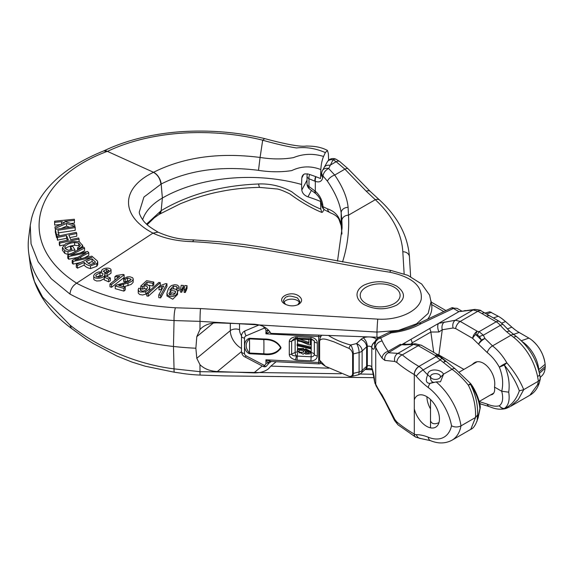 <?xml version="1.0" encoding="UTF-8"?>
<svg xmlns="http://www.w3.org/2000/svg" width="574" height="574" viewBox="0 0 574 574"><rect width="100%" height="100%" fill="white"/><g stroke="black" fill="none" stroke-linecap="round" stroke-linejoin="round"><path stroke-width="0.86" d="M430.507 408.932A17.715 10.232 60 0 1 426.927 396.742M310.391 344.909L310.391 339.313L308.834 339.234L308.834 343.467L297.368 339.865L297.368 340.956L300.991 341.544L309.128 344.852L310.391 344.909L310.505 338.76M297.138 344.795L297.275 343.84L310.929 347.033L310.785 348.841L297.138 345.648L297.138 344.795L310.785 347.988L310.785 348.841M298.437 348.533L297.504 349.516L297.167 351.116L303.244 354.237L304.521 353.082L305.569 354.101L309.616 353.928L310.591 352.486L305.576 349.731L304.521 350.657L304.658 349.709L303.474 348.432L298.437 348.533L297.167 351.116M310.591 352.486L310.728 351.539L305.712 348.784L304.658 349.709M297.476 338.1L297.504 338.911L299.578 339.162L308.834 342.434M297.497 352.78L297.289 356.088L311.13 356.784L311.323 338.811M280.743 348.877L280.334 348.683M270.038 332.002L265.941 333.853L268.259 329.863M264.923 327.302A3.315 0.796 118.9 0 1 264.363 328.098L246.146 335.797A3.315 2.691 -171.4 0 0 244.495 338.057L244.495 353.448A3.315 2.691 -171.4 0 0 246.146 355.873A3.315 0.753 117.6 0 1 244.897 356.899L263.114 366.442A3.315 0.753 -62.4 0 0 264.363 365.408A3.315 1.198 65.7 0 0 266.013 366.528L269.314 362.797L268.058 362.876L265.941 359.812L271.301 361.484L318.814 363.88A3.315 3.315 0 0 0 320.572 363.478L321.002 363.242M266.013 366.528L266.013 366.528A3.315 3.315 0 0 1 263.114 366.442M246.146 355.873L264.363 365.408A3.315 2.691 -171.4 0 0 265.941 363.184L265.941 359.812L318.692 362.481L318.692 336.522L265.941 333.853L265.941 330.488A3.315 2.691 -171.4 0 0 264.363 328.098A3.315 1.162 -112.9 0 1 263.545 326.556M265.941 330.488A3.315 1.909 0 0 0 268.058 330.172L269.859 331.743M270.11 361.29A3.315 2.353 -69 0 0 268.058 362.876A3.315 1.909 0 0 1 265.941 363.184M263.832 354.459L263.839 353.756C271.717 354.667 277.292 352.608 280.557 347.579C277.299 342.14 271.724 339.478 263.839 339.593A36.097 2.569 -87.1 0 1 263.839 353.756L249.453 353.032C245.076 347.873 245.076 343.152 249.453 338.868A36.097 2.569 -87.1 0 1 249.453 353.032L249.446 353.735C242.967 351.044 242.974 340.296 249.446 338.273L263.832 338.997C272.098 338.925 277.823 341.795 280.995 347.593C277.845 353.075 272.119 355.363 263.832 354.459L249.446 353.735M294.075 338.775L291.649 341.107L291.649 354.086C291.822 355.27 293.436 355.902 296.493 355.966A3.207 2.612 -171.4 0 0 297.289 356.088L297.074 360.135A6.414 5.216 8.6 0 1 295.481 359.891C291.563 358.728 289.497 356.935 289.282 354.502L289.282 341.523C289.497 339.112 291.563 337.526 295.481 336.766A3.315 0.703 80.9 0 0 296.284 338.136L311.036 338.782L314.229 340.705A3.207 2.612 -171.4 0 1 314.322 341.351A3.315 1.909 0 0 0 313.54 340.396A3.315 1.909 0 0 0 311.345 339.758L310.527 339.722M295.481 359.891L296.493 355.966A3.315 1.7 64.9 0 1 295.129 352.458A3.315 1.909 180 0 1 297.196 352.034M310.914 360.831L311.13 356.784A3.207 2.612 -171.4 0 0 314.322 354.33L314.322 341.351A3.315 1.909 180 0 0 317.3 342.943L317.3 355.916A6.414 5.216 8.6 0 1 310.914 360.831L297.074 360.135M295.416 338.316A3.315 1.7 -115.1 0 0 295.129 339.478L291.649 341.107A3.315 1.909 0 0 1 289.282 341.523M303.065 350.52L303.804 352.013L299.219 352.867L298.487 351.381L299.836 350.083L303.065 350.52M302.756 352.314L299.764 352.163L298.645 350.929M303.789 351.51L302.756 352.307L299.764 352.156M305.741 350.901L308.69 351.058L309.271 352.257L308.676 353.075L305.734 352.938L305.153 351.726L305.741 350.901M309.228 351.747L305.87 351.984L305.325 351.281M304.521 350.657L303.337 349.379L298.301 349.48M310.929 347.033L310.785 347.988M310.391 339.313L310.469 338.753M308.834 339.234L308.912 338.674M297.368 339.865L297.504 338.911M321.576 335.209L320.134 338.014L319.618 340.726C322.079 336.916 328.924 340.432 333.523 341.659L348.942 348.361A5.216 3.487 50.5 0 1 352.623 354.065L352.623 373.538A5.216 3.487 50.5 0 1 348.942 376.264L325.415 366.277L319.618 360.192L320.658 362.969L325.415 366.269M309.616 174.489A6.623 4.334 112.3 0 0 308.977 178.758L308.977 186.5L315.32 191.228C319.395 194.837 321.885 199.372 322.775 204.839L323.026 206.712L327.445 208.836C335.295 211.397 339.873 216.872 341.171 225.273L341.86 232.621A372.368 214.985 180 0 1 341.932 233.984M337.512 261.055L342.075 228.086A372.368 214.985 0 0 0 341.86 220.717L341.171 212.811C339.873 203.304 335.295 192.764 327.445 181.19L323.026 176.024L322.775 177.517C321.885 181.456 319.395 182.733 315.32 181.355L308.977 178.758A6.623 3.824 -0 0 1 307.033 176.053L307.033 183.795A6.623 6.623 0 0 0 309.702 189.104A6.623 3.236 126.7 0 1 308.977 186.5A6.623 3.824 180 0 1 307.033 183.795M477.439 419.73L479.9 408.81C479.304 401.19 476.198 393.09 470.58 384.508C475.581 394.288 477.92 404.426 477.604 414.93L475.552 417.47L461.001 425.872A46.365 26.77 60 0 1 452.003 440.186L470.773 429.352L475.552 417.47C475.946 406.227 473.528 395.436 468.312 385.104C463.24 378.754 457.808 373.48 452.011 369.276L436.025 356.547A6.623 4.929 -38 0 1 439.734 356.719L445.223 360.967L439.734 356.719M479.9 408.81L480.259 407.332C480.617 405.208 477.245 392.293 470.881 383.949A6.623 0.718 -34.7 0 1 470.58 384.508A6.623 1.227 152.9 0 0 468.312 385.104L470.572 383.525L455.175 368.845L446.364 361.577A6.623 1.858 133.1 0 0 443.587 362.409A6.623 1.062 -55.7 0 1 445.223 360.967A6.623 2.676 -51.5 0 1 445.955 361.225L439.591 355.909A6.623 2.203 131.2 0 0 438.938 355.708A6.623 4.994 144.3 0 0 435.228 355.485L418.238 345.677L413.531 344.364L397.947 353.362L402.295 354.876A142.402 82.218 0 0 0 418.912 366.427L419.049 366.506A13.245 7.649 60 0 1 423.095 369.979A49.673 28.678 -120 0 0 427.702 374.836C427.774 368.106 440.696 368.802 443.566 374.155L440.502 381.789L436.19 381.925L430.041 383.367C426.066 383.281 425.291 380.44 427.702 374.836L430.507 377.204C430.457 379.952 431.368 381.653 433.241 382.313L434.059 382.298M470.623 429.438L470.766 429.359C473.163 428.52 475.286 425.592 477.13 420.563L476.843 421.603M414.299 408.817A18.217 10.519 -120 0 0 435.68 427.185A18.217 10.519 -120 0 0 439.454 418.848A18.217 10.519 -120 0 0 431.505 400.516A18.217 10.519 -120 0 0 417.47 395.637A18.217 10.519 -120 0 0 414.299 399.82L414.299 434.066A6.623 3.824 -120 0 0 416.322 434.661A56.302 32.503 60 0 1 428.261 437.216A39.742 22.946 -120 0 0 451.53 425.815A39.742 22.946 -120 0 0 428.261 387.55A56.302 32.503 60 0 1 416.322 376.314A6.623 3.824 -120 0 0 414.299 374.578L414.227 374.535A149.025 86.043 180 0 1 396.835 362.452L394.812 361.477L384.838 360.386L382.126 358.205A149.025 86.043 180 0 1 375.726 347.363L374.779 345.318L375.812 341.343L378.072 339.047L380.713 337.921L382.126 340.963A142.402 82.218 0 0 0 388.239 351.324L388.419 352.73A6.623 6.142 98.1 0 0 384.838 360.386M430.507 420.864C431.784 423.999 434.604 424.581 438.966 422.622M404.146 273.863L402.812 251.778A182.776 105.523 0 0 0 375.31 199.687L366.255 191.214L344.895 169.172L336.177 161.703A6.623 3.996 -57.7 0 1 339.715 161.516L336.558 159.536A6.623 3.961 121.8 0 0 333.063 159.759L328.665 168.526L334.714 175.056C342.714 186.815 347.177 197.578 348.102 207.336L348.475 215.178A378.991 218.809 180 0 1 342.542 261.974M537.587 376.515A6.623 2.332 168.8 0 0 539.617 374.291L540.292 378.166L539.668 380.153L538.398 381.186L537.587 376.515C534.064 360.537 526.1 347.478 513.694 337.347L510.96 335.245L492.528 345.892A6.623 3.322 128.1 0 0 487.226 352.565L478.608 344.249A6.623 2.985 132.5 0 1 481.435 340.066L479.469 336.629L477.403 334.972L475.703 334.484L481.435 340.066A6.623 3.028 149.4 0 1 484.973 338.517A6.623 2.361 139.4 0 0 478.608 344.249L472.632 338.359A6.623 3.824 -60 0 1 477.238 331.227L479.075 331.686L483.337 335.202L484.973 338.517L492.528 345.892C498.06 350.24 502.831 355.894 506.849 362.854C514.476 371.794 520.101 380.734 523.725 389.66L519.319 390.844C516.241 382.306 511.24 373.703 504.302 365.042C508.499 374.442 509.97 383.489 508.715 392.171C509.97 400.171 508.499 405.624 504.302 408.544C511.24 405.66 516.241 399.762 519.319 390.844M414.227 374.535A6.623 3.824 120 0 1 418.912 366.427L436.025 356.547L435.228 355.485A6.623 3.824 -60 0 1 438.543 355.155L421.546 345.347L415.533 343.783A6.623 5.575 -93.5 0 0 413.531 344.364L404.778 344.909A6.623 5.575 86.5 0 1 406.779 344.321L415.533 343.783M453.108 327.998A6.623 4.879 -99.1 0 1 455.304 320.249L460.248 321.418A6.623 3.824 120 0 0 455.634 328.55L453.108 327.998L442.281 329.734L438.931 331.98L430.859 332.037A6.623 3.824 -120 0 0 429.639 328.543L401.635 344.716M479.469 336.629A6.623 2.762 -25.8 0 1 483.337 335.202L500.37 325.365A6.623 1.715 -40.9 0 1 503.283 324.654L499.502 321.483L489.923 315.951A6.623 3.824 120 0 0 486.609 316.281L477.884 311.237A6.623 3.824 120 0 1 481.191 310.907C481.206 310.383 479.125 309.881 474.963 309.393L458.913 311.646L438.672 323.334A6.623 2.92 73.9 0 0 438.931 331.98M455.634 328.55L472.632 338.359A6.623 2.626 -43.4 0 1 475.703 334.484A6.623 2.074 -76.5 0 1 477.238 331.227L460.248 321.418L477.884 311.237L473.105 309.967L455.304 320.249L438.672 323.334L429.639 328.543M514.161 334.836A6.623 3.164 126.1 0 0 510.96 335.245L506.799 331.908A49.673 28.678 60 0 1 500.37 325.365A13.245 7.649 -120 0 0 496.187 321.806L486.609 316.281M538.398 381.186L523.725 389.66L518.229 399.619L510.516 406.406L529.91 395.213L537.587 384.716L538.398 381.186M374.786 342.133A6.623 5.553 151.8 0 0 371.809 347.528L371.672 347.342A6.623 5.001 -35.4 0 1 374.865 341.846M372.146 368.781A6.623 5.001 -35.4 0 1 371.672 366.815L371.809 367.095A6.623 4.85 157.8 0 0 372.103 368.68M366.155 368.68L367.095 367.367L367.31 365.781L367.31 346.316C367.08 342.829 365.746 339.995 363.292 337.821A9.937 5.733 180 0 1 376.401 339.098M375.044 383.633L374.779 382.09L375.726 384.135A149.025 86.043 0 0 0 382.126 394.977L394.812 419.422L396.835 421.94A6.623 4.456 130 0 0 398.033 424.846L394.596 420.599L384.752 400.867L376.114 385.936A6.623 5.223 -24.9 0 1 375.726 384.135L375.726 347.363A6.623 5.223 -24.9 0 1 382.126 340.963M396.835 421.94A149.025 86.043 0 0 0 414.227 434.023L414.299 434.066A6.623 3.882 119.3 0 0 415.741 437.137L415.598 437.058A6.623 3.824 120 0 0 415.669 437.094M539.072 371.794L545.3 366.384L545.121 368.25A23.053 13.31 60 0 1 541.949 375.748L540.184 377.448M484.937 313.067L489.83 311.782L498.275 316.252A39.742 22.946 60 0 1 502.336 318.936A39.742 22.946 60 0 1 505.551 321.562L511.85 327.144A39.742 22.946 -120 0 0 515.065 329.763A39.742 22.946 -120 0 0 519.118 332.446L528.905 338.1A23.053 13.31 60 0 1 531.259 339.657A23.053 13.31 60 0 1 545.042 363.521A23.053 13.31 60 0 1 545.121 364.318L545.3 366.384M433.714 352.371L430.859 332.037L412.125 342.85L411.063 344.063M437.216 354.395A3.315 1.909 180 0 1 438.751 354.897L463.885 369.405M490.289 395.084L492.32 394.481C494.329 393.233 495.053 390.758 494.487 387.07C496.933 373.523 482.971 356.992 474.102 362.933L471.821 364.827M494.487 387.07L501.719 391.253L508.715 392.171M505.694 408.573A6.623 5.747 -105.6 0 1 499.358 405.782C502.731 403.149 503.513 398.306 501.719 391.253C503.513 383.69 502.731 375.669 499.358 367.188A6.623 1.083 -29 0 1 506.849 362.854L504.302 365.042L499.358 367.188C495.993 361.182 491.947 356.303 487.226 352.565M438.823 355.328L442.281 329.734A6.623 4.879 -99.1 0 1 444.484 321.985M394.812 361.477A6.623 5.848 90.4 0 1 397.947 353.362L388.419 352.73L401.879 344.572A6.623 6.414 -60.1 0 1 406.421 344.335M477.604 414.93L477.138 420.57M499.502 321.483A6.623 3.824 120 0 0 496.187 321.806L479.075 331.686A6.623 2.224 104.6 0 0 477.403 334.972M441.664 358.456A6.623 0.509 125.4 0 0 440.136 360.142L423.095 369.979A6.623 1.715 -40.9 0 0 416.322 376.314M404.778 344.909L402.266 344.737A4.965 2.87 60 0 1 400.458 344.271L388.239 351.324A6.623 4.994 144.2 0 0 382.126 358.205M418.683 323.392A4.965 2.561 64.8 0 1 418.841 323.306L418.841 323.306A4.965 2.561 64.8 0 1 420.957 323.743A4.965 2.856 -119.8 0 0 418.489 323.485C410.79 327.854 401.491 330.674 390.6 331.951A4.965 4.965 0 0 0 388.971 332.425L388.971 332.425A4.965 2.619 64 0 1 391.152 332.827A4.965 0.768 -96.4 0 0 390.6 331.951M465.371 310.534A6.623 5.245 83.4 0 0 463.727 311.086L458.913 311.646L453.403 308.46A4.965 2.561 -115.2 0 0 451.286 308.023L457.048 308.324L453.891 308.224L420.957 323.743A57.952 33.457 180 0 1 391.152 332.827L380.713 337.921A4.965 2.619 64 0 0 378.531 337.512L388.971 332.425M327.445 181.19A6.623 2.927 -34.1 0 1 334.714 175.056L344.895 169.172A6.623 2.432 -41.4 0 1 348.167 168.856L370.187 191.386L379.816 200.24C398.019 217.173 407.884 236.022 409.427 256.786A6.623 5.403 -3.5 0 0 402.812 251.778M509.97 331.463A6.623 2.683 131.8 0 0 506.799 331.908M341.86 220.717A6.623 5.403 -3.4 0 1 348.475 215.178L375.31 199.687A6.623 4.592 -47.2 0 1 379.794 200.218M475.035 309.393A6.623 5.453 85.2 0 0 473.105 309.967L472.718 309.996A6.623 5.496 85.7 0 1 474.698 309.415M451.551 307.937A4.965 2.841 70 0 1 451.817 307.8A4.965 2.841 70 0 1 453.891 308.224M322.502 170.471A6.623 4.987 -151.4 0 1 328.665 168.526A6.623 3.968 130.7 0 0 323.026 176.024A6.623 4.635 -169.7 0 1 321.77 172.516L321.483 174.087M436.19 381.925A46.365 26.77 60 0 1 461.001 425.872C457.815 427.357 454.658 427.336 451.53 425.815M421.538 345.34A6.623 3.824 -60 0 0 418.238 345.677L402.295 354.876A6.623 4.456 130 0 0 396.835 362.452M378.531 337.512L376.709 338.782A4.965 1.284 46.7 0 1 378.072 339.047M376.709 338.782L374.908 341.702A4.965 1.148 17.4 0 1 375.812 341.343M376.114 385.936L374.557 381.538L371.809 367.095L371.809 347.528C373.516 350.348 374.506 349.609 374.779 345.318L374.635 344.766M327.288 161.911L324.167 167.472A6.623 5.144 29.4 0 1 329.935 165.312L336.177 161.703A509.418 294.11 0 0 0 333.063 159.759A6.623 5.144 -150.6 0 0 327.288 161.911A6.623 6.623 0 0 1 336.558 159.536M321.497 174.015A6.623 4.635 10.3 0 0 322.775 177.517M315.7 176.634A6.623 4.334 112.3 0 0 314.925 181.197M315.987 176.742A6.623 4.441 110.3 0 0 315.32 181.355L315.32 191.228A6.623 3.092 128.1 0 0 315.922 193.739L318.405 196.394C319.539 198.446 320.12 198.001 321.462 203.44A6.623 2.848 171.9 0 0 322.775 204.839M479.606 402.998A6.623 5.216 99.3 0 0 482.11 404.405M506.218 408.408L509.769 406.815M505.751 408.559A6.623 6.623 0 0 0 506.053 408.466A6.623 5.747 -105.6 0 1 505.751 408.559C501.762 409.578 497.608 409.413 493.274 408.071L489.213 406.586A6.623 4.441 113.4 0 1 487.226 404.11C491.947 406.127 495.993 406.686 499.358 405.782A6.623 5.848 -125.2 0 0 504.302 408.544A6.623 4.743 70.2 0 0 506.139 408.437M324.697 209.948A6.623 6.623 0 0 1 321.727 205.313A6.623 2.841 -8.1 0 0 323.026 206.712A6.623 4.585 122.8 0 0 324.697 209.948L330.918 213.062C337.419 215.659 338.646 218.909 338.911 219.182L341.214 225.862L341.932 234.034M330.875 213.047A6.623 5.611 -71.4 0 1 327.445 208.836M394.812 419.422A6.623 1.966 150.5 0 0 394.603 420.613M384.838 399.863A6.623 2.375 156.6 0 0 384.767 400.889M382.126 394.977A6.623 4.994 144.2 0 0 382.872 397.387M314.925 190.927A6.623 3.236 126.7 0 0 315.657 193.538A6.623 3.236 126.7 0 0 315.793 193.632M432.38 374.284L431.318 374.951M319.618 360.192L319.618 340.726M433.241 382.313L430.041 383.367A6.623 3.222 126.8 0 0 428.261 387.55M455.16 368.831A6.623 3.121 -54.4 0 0 452.011 369.276L443.566 374.155L439.949 377.757M213.298 323.047L196.796 336.651L195.87 348.231L196.796 358.284L230.303 330.653L230.303 323.349M196.796 336.651L199.96 329.512L201.847 327.697C206.066 324.367 211.225 322.76 217.316 322.875L253.88 324.195C261.981 324.762 267.635 327.819 270.856 333.379L376.939 337.211A51.71 29.855 180 0 0 379.055 337.261M431.174 301.178L428.175 313.397L416.566 323.793L398.464 330.409L376.974 332.073L200.025 321.368L174.051 320.557C132.149 317.702 97.451 308.869 69.963 294.067L51.273 278.749L38.128 261.766L31.053 243.828L30.25 225.424L28.7 237.385A178.83 103.248 0 0 0 28.7 252.732A178.83 103.248 0 0 0 173.47 346.474A210.278 121.401 0 0 0 195.87 348.231M71.592 328.507C47.958 311.144 34.21 290.135 30.343 265.482L34.462 281.547L42.598 297.124L69.963 325.063C96.131 345.943 133.477 363.844 174.051 368.867L200.025 371.687L341.221 373.739M241.475 351.64L217.316 371.55C209.998 371.12 204.215 368.831 199.96 364.669L196.796 358.284M372.504 369.771L365.121 369.498M328.751 368.192L270.856 366.097L268.488 368.766C264.829 371.636 259.957 373 253.88 372.87L262.239 365.982M217.316 371.55L253.88 372.87M298.652 295.868C302.642 298.918 302.57 301.795 298.444 304.493C293.953 306.451 289.461 306.308 284.948 304.062C274.968 298.674 289.798 289.777 298.652 295.868M396.67 286.103C405.703 292.625 405.71 298.975 396.691 305.146C385.685 310.19 374.722 309.967 363.787 304.478C359.381 301.702 357.121 298.437 357.006 294.692C357.114 290.918 359.374 287.761 363.794 285.213C374.757 280.313 385.714 280.607 396.67 286.103M111.492 284.596L124.113 274.774L124.113 277.493L111.492 287.323L109.971 286.756L109.971 284.037L111.492 284.596L111.492 287.323M115.876 279.438L114.908 279.409L114.908 276.69L119.801 276.381L109.971 284.037M125.254 289.927L123.919 291.126L115.231 288.665L115.231 285.938L123.919 288.392L125.254 287.187L125.254 289.927M130.09 280.815L127.478 280.772L125.11 282.071L123.597 281.454L123.597 278.727L125.11 279.344L125.11 282.071M125.254 287.187L118.804 285.393L127.995 283.061L131.001 281.791L132.479 280.607L133.254 278.978L133.111 282.394L131.173 284.424L123.518 286.892M146.808 293.802L142.603 295.007L139.747 294.505L138.277 293.163L138.162 289.798L139.102 291.441L140.264 291.972L144.698 291.979L148.07 290.193L149.534 288.356L149.656 286.433C148.759 284.883 146.851 284.403 143.945 284.998L147.016 282.214L147.016 284.79M146.951 289.038L144.705 288.557L142.352 289.196L140.809 288.729L140.809 286.01L142.352 286.476L142.352 289.196M147.016 282.214L152.806 283.319L153.803 282.042L153.803 284.754L152.806 286.039L148.393 285.192M149.814 287.222L149.706 290.645M148.286 296.206L146.808 295.962L146.808 293.249L148.286 293.493L148.286 296.206L159.737 285.881M148.286 293.493L160.275 282.681L160.275 285.4L159.005 287.201L159.005 289.913L161.861 289.332M160.655 295.187L166.955 283.764L166.955 286.476L160.655 297.899L158.783 297.626L158.783 294.921L160.655 295.187L160.655 297.899M177.567 291.786L177.567 294.498L172.752 299.212L166.941 295.969L166.941 293.264L167.522 295.065L169.653 296.371L172.695 296.514L175.192 295.545L176.648 294.211L177.531 292.266L177.036 290.25C175.981 289.002 174.281 288.6 171.927 289.045L169.753 290.042L173.398 286.125L176.849 286.699L176.849 289.404L173.398 288.83L173.398 286.125M179.102 290.085L179.038 290.781L177.079 290.702L176.849 289.404M69.963 294.067C70.437 289.389 72.647 285.773 76.593 283.219C102.846 296.995 135.78 305.181 175.393 307.786L200.498 308.568L377.778 319.13C398.657 320.407 418.432 311.173 421.18 299.484C422.751 286.161 412.304 277.07 389.846 272.212C324.045 262.282 257.97 244.99 192.713 241.683C177.409 241.267 164.164 238.418 152.964 233.123L76.651 283.183C16.187 244.632 30.601 180.365 106.398 151.694A9.937 5.037 -111.9 0 0 103.105 151.149C82.19 159.744 65.809 169.882 53.978 181.571C42.483 192.692 35 205.018 31.534 218.551L30.25 225.374M181.736 292.245L180.545 292.166L180.545 289.461L181.736 289.533L181.736 292.245L183.429 288.119L183.429 285.414L181.212 285.271L180.545 289.461M185.302 292.475L184.132 292.396L184.132 289.691L185.302 289.762L185.302 292.475L187.031 288.349L187.031 285.644L184.806 285.5L184.132 289.691M111.012 273.167L111.012 270.447C111.686 267.125 102.882 267.52 101.555 270.605L101.634 271.954L98.8 271.976C96.002 272.736 94.308 273.956 93.734 275.635C92.981 279.595 103.492 278.777 104.834 275.183L104.705 273.525L107.065 273.439L111.047 270.146L111.012 273.167L106.491 276.259M105.473 276.309L105.028 276.281M104.238 278.699L100.213 280.801L96.64 280.987L94.308 279.961L93.77 279.201L93.734 275.635M108.651 281.827L104.238 279.882L104.238 277.163L108.651 279.108L108.651 281.827L110.323 280.672L110.323 277.945L105.91 276.001L104.238 277.163M158.187 232.24L158.008 232.147C166.245 235.742 173.965 238.002 181.162 238.942C190.259 240.119 190.79 239.695 194.27 239.954L219.311 241.704L244.194 244.502L262.54 247.279L391.059 270.483L407.841 275.326L421.682 284.03L429.617 295.136L431.727 305.196A51.71 29.855 180 0 1 427.73 319.115M328.637 160.232L328.364 153.66L327.438 150.438C318.577 145.631 308.582 146.191 306.444 146.026C300.31 147.073 285.249 144.146 264.693 138.599M142.632 219.713A71.506 41.285 180 0 1 162.377 198.037A121.824 70.337 180 0 1 301.565 184.455L301.795 190.059L307.033 180.157M107.424 151.385L105.458 150.575L104.066 150.768C115.482 145.344 127.636 141.068 140.537 137.939C153.954 134.675 167.816 132.572 182.109 131.625C210.342 129.889 237.887 132.221 264.729 138.607L262.705 140.178C211.569 127.536 151.78 130.262 107.424 151.385L153.538 172.286C183.759 157.154 219.268 152.218 260.079 157.455L258.501 170.342C221.047 165.606 188.602 170.162 161.165 184.017L143.916 197.061L139.281 212.071C139.008 214.576 143.392 221.528 146.004 223.566C147.181 225.187 151.242 228.072 158.194 232.226M303.696 174.388L301.795 177.983L302.189 176.182L303.208 174.761L304.715 173.9L307.98 173.965A123.302 71.183 0 0 1 320.536 178.543L320.837 169.567C310.886 165.721 301.199 166.058 291.771 170.586C281.418 172.229 270.325 172.164 258.501 170.37M301.795 177.983L301.565 184.455M258.501 183.96C270.325 183.544 281.418 186.148 291.771 191.773C301.199 199.235 310.886 205.018 320.837 209.13L320.536 201.438A123.302 71.183 0 0 0 307.98 196.86C304.378 195.476 302.311 193.208 301.795 190.059M146.564 224.097L161.165 210.658C188.602 194.399 221.047 185.51 258.501 183.989L259.419 187.382C245.249 187.684 231.939 189.14 219.505 191.759C211.462 193.266 201.826 195.935 190.604 199.766L180.588 203.641L159.134 214.382L154.349 217.747L147.202 224.685M320.837 169.567C321.153 164.329 322.057 159.959 323.549 156.458L325.35 152.591L327.438 150.438M325.35 152.591C315.585 148.357 305.971 146.815 296.5 147.97C286.821 146.442 275.556 143.859 262.691 140.221L260.079 157.455C272.04 159.35 283.176 159.407 293.486 157.62C303.187 153.689 313.21 153.301 323.549 156.458M324.045 209.474L322.61 212.079L321.77 212.416L320.837 209.13M61.518 221.672L64.762 222.798L54.96 226.938L55.054 228.488L66.57 223.444L74.814 226.357L74.713 224.764L64.625 221.363L74.433 220.387L74.355 219.232L54.587 221.191L54.659 225.073L54.659 222.353L61.518 221.672L61.518 224.169M54.587 221.191L54.659 222.353M61.518 224.391L54.659 225.073M54.96 226.938L55.054 228.488M66.57 223.444L66.57 226.163L61.16 228.531M69.662 227.254L66.57 226.163M74.433 220.387L74.433 223.107L70.86 223.465M58.9 234.536L57.902 230.21L75.216 227.613L74.95 226.457L55.319 229.399L55.319 232.118L56.589 237.6L56.589 234.881L58.9 234.536L58.9 235.914M55.319 229.399L56.589 234.881M56.998 237.536L56.589 237.6M75.216 227.613L75.216 230.332L57.902 232.929M181.736 289.533L182.869 287.33L182.869 290.042M182.869 287.33L183.429 285.414M185.302 289.762L186.471 287.567L186.471 290.272M186.471 287.567L187.031 285.644M66.562 235.577L68.392 240.068L59.294 241.927L59.761 243.075L79.069 239.128L78.602 237.98L70.674 239.602L68.844 235.11L76.765 233.489L76.299 232.348L56.998 236.301L57.465 240.154L57.465 237.442L66.562 235.577L66.562 238.296L57.465 240.154M56.998 236.301L57.465 237.442M67.373 240.276L66.562 238.296M59.294 241.927L59.294 244.646L59.761 245.794L59.761 243.075M63.807 244.969L59.761 245.794M79.069 239.128L79.069 241.604M76.765 233.489L76.765 236.201L69.863 237.614M176.849 286.699L177.079 287.99L179.038 288.076L179.038 290.781M177.093 287.71L177.079 290.308M179.038 288.076L178.959 286.519L177.359 285.091L174.776 284.697L171.77 285.429L170.205 286.483L168.369 288.844L166.934 293.264M166.955 283.764L165.743 283.599L159.751 285.859M159.005 287.201L163.69 286.024L158.783 294.921M70.494 246.877L72.037 249.353L68.55 250.3L65.371 248.75L64.919 246.583C66.857 244.244 70.093 242.895 74.62 242.551L78.724 243.096L80.295 245.557L79.492 246.72L77.54 247.803L78.781 248.642L81.443 247.172L82.548 245.514L79.327 241.683L72.31 241.589L65.587 243.763L62.458 247.566L64.74 250.637L67.983 251.735L74.921 249.841L72.69 246.282L70.494 246.877L70.588 249.747M79.714 246.526L78.724 245.808L74.62 245.27L70.717 245.959L67 247.344L65.285 248.657M80.346 245.177L80.295 245.557M77.54 247.803L77.54 250.228M78.781 248.642L78.781 249.568M67.983 251.735L67.983 254.447L64.74 253.349L62.451 250.286M71.377 253.521L67.983 254.447M74.921 249.841L74.921 251.627M160.275 282.681L158.811 282.444L146.808 293.249M84.199 262.397C85.526 264.148 87.628 265.296 90.505 265.841L96.798 263.588L97.724 261.988L97.379 260.991L91.84 256.162L75.108 259.979L88.783 252.732L87.643 251.462L70.702 255.078L84.572 248.061L83.603 246.992L67.761 255.459L68.722 256.528L86.05 252.84L72.18 260.374L73.092 261.392L91.833 257.439L76.292 264.463L76.292 267.175L77.461 268.158L77.461 265.446L84.199 262.397L84.199 265.116L77.461 268.158M73.092 261.392L73.092 264.105L72.18 263.086L72.18 260.374M80.575 262.526L73.092 264.105M67.761 255.459L67.761 258.171L68.722 259.24L68.722 256.528M77.777 257.331L68.722 259.24M83.754 253.356L83.754 254.074M80.826 257.102L80.826 258.652M88.783 252.732L88.783 255.452L84.435 257.841M74.032 253.443L74.032 254.332M84.572 248.061L84.572 250.773L80.145 253.034M76.292 264.463L77.461 265.446M97.724 261.974L97.724 264.686L96.798 266.3L90.505 268.553C87.628 268.008 85.526 266.86 84.199 265.116M142.352 286.476L145.014 285.83L146.786 286.232L147.64 287.488L146.37 289.655L144.038 290.925L142.087 291.09L140.422 290.186L140.659 288.464L138.7 288.241L138.162 289.798M140.659 288.464L140.659 290.509M152.806 283.319L152.806 286.039M153.803 282.042L146.592 280.686L140.809 286.01M140.422 290.186L140.293 289.554M123.919 288.392L123.919 291.126M133.254 278.978L132.637 277.737L129.932 276.776L127.306 276.905L123.597 278.727M125.11 279.344L127.478 278.053L131.188 279.251M131.173 279.423L128.052 281.812L116.379 285.127L115.231 285.938M124.113 274.774L123.13 274.408L116.4 275.527L114.908 276.69M101.555 270.605L101.397 271.904M108.651 279.108L110.323 277.945M107.309 151.328L106.398 151.694M158.008 232.147L152.964 233.123C120.081 215.953 120.511 188.186 153.445 172.336C157.728 174.776 160.218 178.715 160.907 184.154M194.285 239.954A9.937 2.605 92.2 0 0 192.713 241.683M160.907 210.816L159.134 214.382M69.963 325.063L71.434 328.385M98.958 277.156L96.317 276.711L95.75 275.692L96.073 274.924L99.962 272.901L101.957 273.023L103.069 273.834L102.222 275.807L98.958 277.156M105.76 272.571L103.198 271.244L106.434 269.242L108.967 270.562L105.76 272.571M102.186 275.836L99.962 275.628L96.769 276.948M107.618 271.976L104.576 272.557M95.277 262.404L95.277 261.73L95.033 262.799L90.828 264.442L88.432 263.437L86.15 261.514L92.077 258.838L95.349 262.074M94.308 263.43L92.077 261.55L88.245 263.287M92.077 258.838L92.077 261.55M169 293.745L170.794 290.566L175.185 291.004L175.501 291.822L175.257 293.056L173.599 294.878L169.761 294.885L168.95 293.257M175.02 293.522L172.229 292.819L169.38 294.541M276.159 361.728L270.856 366.097M297.798 304.801L299.893 301.572L297.418 297.877C291.642 295.997 288.32 295.603 287.459 296.686C285.981 296.579 284.604 297.978 283.334 300.884L285.543 304.385M258.522 325.193L258.522 324.791M283.728 302.462A8.28 4.779 180 0 1 291.879 299.14A8.28 4.779 180 0 1 299.642 302.756M437.374 373.875A4.965 2.87 0 0 0 430.507 376.53A4.965 2.87 0 0 0 435.472 379.392A4.965 2.87 0 0 0 440.437 376.53A4.965 2.87 0 0 0 437.374 373.875M367.525 304.299A19.954 11.523 180 0 1 360.207 295.38A19.954 11.523 180 0 1 380.16 283.857A19.954 11.523 180 0 1 400.114 295.38A19.954 11.523 180 0 1 388.706 305.791A19.954 11.523 180 0 1 367.525 304.299M297.504 340.97L297.504 343.891M297.504 345.735L297.504 349.516M310.548 352.701L311.345 352.737A3.315 1.909 180 0 1 313.54 353.376A3.315 1.909 180 0 1 314.322 354.33A3.315 1.909 0 0 0 317.3 355.916M308.834 339.636L299.578 339.162M289.282 354.502A3.315 1.909 180 0 0 291.649 354.086L295.129 352.458L295.129 339.478A3.315 1.909 0 0 1 297.483 339.062M295.481 336.766A6.414 5.216 8.6 0 1 297.074 336.68L310.914 337.383A6.414 5.216 8.6 0 1 317.3 342.943M318.814 363.88L318.692 362.481A3.315 1.909 0 0 0 320.149 362.366M321.002 336.127A3.315 1.909 180 0 1 318.692 336.522L318.721 335.108M321.246 335.718A3.315 1.866 -118.7 0 0 321.167 335.194M244.897 356.899C242.967 356.052 241.826 354.266 241.475 351.539A3.315 1.909 -0 0 0 244.495 353.448M241.475 351.539L241.475 336.156A3.315 1.909 0 0 0 244.495 338.057M241.475 336.156C241.618 333.652 242.845 331.887 245.141 330.846A3.315 1.162 67.1 0 0 246.146 335.797M263.832 338.997L263.839 339.593L249.453 338.868L249.446 338.273M297.074 336.68L297.188 338.086M310.914 337.383L311.036 338.782M299.219 352.867L299.355 351.912M305.576 349.731L305.712 348.784M308.676 353.075L308.812 352.12M305.734 352.938L305.87 351.984M303.337 349.379L303.474 348.432M328.421 335.46A69.547 40.151 0 0 0 350.7 345.003A6.623 2.289 105.1 0 0 348.942 348.361M352.623 373.538A6.623 3.824 0 0 0 353.297 373.394L359.102 371.959A6.623 2.124 -103.8 0 1 358.09 374.879L352.285 376.307A6.623 6.623 0 0 1 348.97 376.271A6.623 2.289 105.1 0 0 348.97 376.271L348.626 376.178M358.09 374.879A6.623 6.623 0 0 0 360.996 373.308A6.623 4.585 -132.7 0 0 362.122 370.474L366.635 366.305L366.635 346.832L362.122 351.001L362.122 370.474A6.623 3.824 0 0 1 359.102 371.959L359.102 352.493L353.297 353.928A6.623 3.824 180 0 1 352.623 354.065M371.672 347.342A3.315 1.909 0 0 0 367.31 346.316A6.623 3.824 0 0 0 366.635 346.832A6.623 4.585 -132.7 0 0 361.017 339.399L356.504 343.568A6.623 4.585 -132.7 0 1 362.122 351.001A6.623 3.824 180 0 1 359.102 352.493A6.623 2.124 -103.8 0 0 356.504 343.568L350.7 345.003A6.623 2.124 -103.8 0 1 353.297 353.928L353.297 373.394A6.623 2.124 -103.8 0 1 352.285 376.307M361.017 339.399A13.245 7.649 180 0 1 363.292 337.821M443.781 311.56L431.648 304.557M341.221 225.919A6.623 5.589 -7.5 0 1 341.171 225.273L341.171 212.811A6.623 5.188 -6.4 0 1 348.102 207.336M463.727 311.086L472.718 309.996M419.049 366.506A6.623 3.767 120.7 0 0 414.299 374.578L414.299 399.82M360.996 373.308L365.509 369.139A6.623 4.585 -132.7 0 0 366.635 366.305A6.623 3.824 180 0 1 367.31 365.781A3.315 1.909 180 0 1 371.672 366.815M521.953 341.451A25.299 14.608 60 0 1 538.756 369.62L545.121 364.318M538.556 369.8A6.623 3.401 -4.9 0 1 538.756 369.62L538.878 371.019M521.235 340.755L528.905 338.1M513.543 334.384L519.118 332.446M507.323 328.974L511.85 327.144A6.623 2.705 131.6 0 1 511.929 327.209L505.629 321.627A6.623 2.705 131.6 0 0 505.551 321.562L501.748 323.105M493.389 317.953L498.275 316.252M491.437 312.306L486.551 314M505.708 321.698A6.623 2.705 131.6 0 0 505.629 321.627L502.336 318.936M512.001 327.28A6.623 2.705 131.6 0 0 511.929 327.209L515.065 329.763M410.905 339.363A6.623 3.824 60 0 1 412.125 342.85L412.283 343.984M539.617 374.277C536.353 358.972 528.733 346.488 516.758 336.823A6.623 2.712 128.6 0 0 513.694 337.347M366.255 191.214A6.623 3.846 -47.6 0 1 370.173 191.372M489.923 315.951L485.202 313.217A6.623 3.824 120 0 0 481.895 313.548M479.276 401.592L487.226 404.11M545.121 368.25L539.424 373.344M479.656 403.221A6.623 4.757 108.8 0 0 481.077 404.139A6.623 4.757 108.8 0 0 481.435 404.24M540.285 378.905L539.488 382.327A6.623 4.958 -164.1 0 1 537.587 384.716M428.261 437.216A6.623 4.341 112.1 0 0 430.45 440.645C438.256 443.846 445.446 443.688 452.003 440.186M430.45 440.645L421 438.586A6.623 5.13 -89.9 0 1 416.322 434.661M414.227 434.023A6.623 3.824 120 0 0 415.598 437.058L398.033 424.846M200.498 308.568A9.937 0.567 -88.6 0 0 200.025 321.368L199.96 329.512M175.393 307.786A9.937 1.758 -86.2 0 0 174.051 320.557L173.47 346.474L174.051 368.867A9.937 1.205 -81.6 0 0 174.453 372.239L180.552 373.1C182.231 373.487 191.02 374.736 200.19 375.073A9.937 0.423 -87.4 0 1 200.025 371.687L199.96 364.669M360.07 374.026L373.688 374.284M377.778 319.13A9.937 0.409 -87 0 0 376.974 332.073L376.939 337.211M153.538 172.286A9.937 5.805 60.8 0 1 161.165 184.017L162.377 198.037L161.165 210.658A9.937 5.647 59.4 0 1 159.235 214.332M161.38 286.742L161.38 289.454M64.919 246.583L64.919 248.061M74.62 242.551L74.62 245.27M78.724 243.096L78.724 245.808M81.443 247.172L81.443 248.147M82.548 245.514L82.548 247.559M64.74 250.637L64.74 253.349M90.505 265.841L90.505 268.553M96.798 263.588L96.798 266.3M145.825 291.57L145.825 294.29M144.038 285.917L144.038 288.636M120.239 284.912L120.239 285.809M123.518 284.166L123.518 286.727M127.995 283.061L127.995 285.795M127.478 278.053L127.478 280.772M117.304 276.668L117.304 278.325M104.834 275.183L104.834 276.747M107.065 273.439L107.065 276.159M391.066 270.483A9.937 1.543 99.4 0 0 389.846 272.212M96.073 274.924L96.073 276.51M99.962 272.901L99.962 275.628M106.434 269.242L106.434 271.968M175.185 291.004L175.185 293.206M170.794 290.566L170.794 293.278M311.417 190.381L307.98 196.86M239.53 323.679L239.53 329.713A6.623 3.824 180 0 0 230.303 330.653A16.56 11.078 -129.5 0 0 241.475 348.475M241.482 335.776A9.937 6.644 50.5 0 1 239.53 329.713M479.24 401.463L493.769 393.075M459.308 372.052L476.793 361.957M259.118 324.934L245.141 330.846M269.278 362.955L271.344 361.477M293.953 338.839L296.292 338.129M531.259 339.657C538.936 345.828 543.528 353.785 545.042 363.521M406.37 344.364L406.779 344.321M477.41 419.824L477.138 420.527M446.364 361.577A6.623 6.623 0 0 0 445.955 361.225M439.591 355.909A6.623 6.623 0 0 0 438.543 355.155M470.888 383.949A6.623 6.623 0 0 0 470.572 383.532M418.489 323.485A4.965 4.965 0 0 1 418.841 323.306L451.286 308.023M516.758 336.823L509.977 331.471L503.283 324.654M339.715 161.516L348.181 168.871M410.625 276.611L409.427 256.786M481.199 310.907L485.202 313.217M431.332 302.132L445.919 310.556M457.112 308.367L461.625 310.972M374.908 341.702L374.557 343.912M324.167 167.472L322.473 170.528A6.623 6.623 0 0 0 321.77 172.516M307.427 173.814A6.623 6.623 0 0 0 307.033 176.053M479.756 403.701L481.084 404.139A6.623 6.623 0 0 0 482.146 404.405L489.213 406.586M480.266 407.676L478.006 418.346M539.488 382.327C537.58 388.426 534.394 392.716 529.917 395.206M421 438.586L415.741 437.137M365.509 369.139L366.162 368.673M365.86 368.817C369.233 368.314 371.464 368.501 372.54 369.369M372.404 369.204L372.074 368.608C373.674 373.351 374.499 377.67 374.557 381.559M321.727 205.313L321.462 203.44M315.915 193.732L309.702 189.104M431.698 382.908L432.1 382.801M321.77 212.416C311.359 208.097 300.726 201.94 289.863 193.947C283.011 190.554 278.426 188.875 276.116 188.903L259.419 187.382M179.117 290.085L179.117 287.373M62.43 250.286L62.43 247.566M82.599 247.753L82.599 245.041M105.028 277.163L105.028 274.444M104.267 150.689L103.119 151.141M30.343 265.461L28.7 252.732M374.248 377.685L224.506 375.913L200.19 375.073M71.384 328.342L86.315 339.234L93.132 343.446L116.902 356.009L131.783 362.015L145.272 366.219L174.46 372.246M430.507 427.838L430.507 399.518"/></g></svg>

